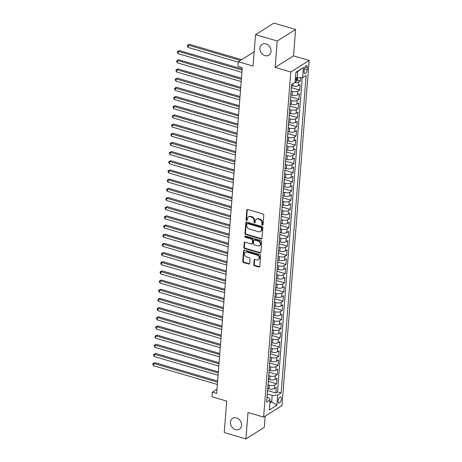 <?xml version="1.0" encoding="UTF-8"?>
<svg xmlns="http://www.w3.org/2000/svg" width="462" height="462" viewBox="0 0 462 462"><rect width="100%" height="100%" fill="white"/><g stroke="black" fill="none" stroke-linecap="round" stroke-linejoin="round"><path stroke-width="0.69" d="M262.416 225.173A0.687 0.56 -122.1 0 0 263.057 224.717L263.814 215.142A0.982 0.797 -122.1 0 0 263.034 213.993L247.701 209.488A0.982 0.797 -122.1 0 0 246.777 210.141L246.027 219.716A0.687 0.56 -122.1 0 0 247.216 220.062L247.314 218.826A3.147 2.553 -122.1 0 1 248.365 216.961A3.147 2.553 -122.1 0 1 250.265 216.742L251.547 217.117A3.147 2.553 -122.1 0 1 254.042 220.801L253.944 222.043A0.687 0.56 -122.1 0 0 255.14 222.389L255.238 221.154A3.147 2.553 -122.1 0 1 256.289 219.288A3.147 2.553 -122.1 0 1 258.189 219.069L259.465 219.444A3.147 2.553 -122.1 0 1 261.966 223.129L261.867 224.365A0.687 0.56 -122.1 0 0 262.416 225.173M256.289 219.288L256.785 218.976A3.147 2.553 -122.1 0 1 258.685 218.757L259.962 219.132A3.147 2.553 -122.1 0 1 262.462 222.817L262.364 224.053A0.687 0.56 -122.1 0 0 263.022 224.884M247.395 209.459A0.982 0.797 -122.1 0 0 247.274 209.829L246.523 219.404A0.687 0.56 -122.1 0 0 247.182 220.23M248.365 216.961L248.862 216.649A3.147 2.553 -122.1 0 1 250.762 216.43L252.044 216.805A3.147 2.553 -122.1 0 1 254.539 220.49L254.441 221.731A0.687 0.56 -122.1 0 0 255.105 222.557M236.48 417.908A6.416 5.203 -122.1 0 0 232.605 418.347A6.416 5.203 -122.1 0 0 230.671 424.393A6.416 5.203 -122.1 0 0 235.551 429.654A6.416 5.203 -122.1 0 0 239.426 429.215A6.416 5.203 -122.1 0 0 241.36 423.175A6.416 5.203 -122.1 0 0 236.48 417.908M265.916 43.878A6.416 5.203 -122.1 0 0 262.041 44.317A6.416 5.203 -122.1 0 0 260.112 50.358A6.416 5.203 -122.1 0 0 264.992 55.625A6.416 5.203 -122.1 0 0 268.861 55.186A6.416 5.203 -122.1 0 0 270.796 49.145A6.416 5.203 -122.1 0 0 265.916 43.878M281.323 399.001A3.205 1.386 106.4 0 0 280.642 396.922A3.205 1.386 106.4 0 0 278.147 400.993A3.205 1.386 106.4 0 0 278.834 403.078A3.205 1.386 106.4 0 0 281.323 399.001M253.777 264.599A0.982 0.797 -122.1 0 0 254.556 265.748L258.859 267.013A0.982 0.797 -122.1 0 0 259.783 266.36L260.62 255.734A0.982 0.797 -122.1 0 0 259.835 254.579L244.508 250.081A0.982 0.797 -122.1 0 0 243.584 250.727L242.746 261.359A0.982 0.797 -122.1 0 0 243.532 262.514L248.723 264.039A0.982 0.797 -122.1 0 0 249.647 263.386L250.006 258.836A0.982 0.797 -122.1 0 0 249.226 257.686L246.65 256.93A2.633 2.137 -122.1 0 1 244.646 254.77A2.633 2.137 -122.1 0 1 245.438 252.292A2.633 2.137 -122.1 0 1 247.026 252.108L257.12 255.07A2.633 2.137 -122.1 0 1 259.124 257.236A2.633 2.137 -122.1 0 1 258.327 259.713A2.633 2.137 -122.1 0 1 256.739 259.892L255.059 259.401A0.982 0.797 -122.1 0 0 254.135 260.048L253.777 264.599L254.273 264.287A0.982 0.797 -122.1 0 0 255.053 265.436L259.355 266.701A0.982 0.797 -122.1 0 0 259.667 266.73M277.235 41.002L275.161 67.394L293.532 55.862L295.611 29.47L277.235 41.002L255.544 34.633L253.072 66.072L238.323 61.741L237.959 66.326L242.302 67.602L216.655 393.445L212.318 392.169L211.954 396.76L226.703 401.091L224.232 432.53L245.923 438.9L264.293 427.367L265.182 416.118M275.161 67.394L290.777 71.98L263.617 417.099L248.002 412.514L245.923 438.9M261.065 238.993A0.982 0.797 -122.1 0 0 261.989 238.346L262.826 227.714A0.982 0.797 -122.1 0 0 262.041 226.559L246.714 222.06A0.982 0.797 -122.1 0 0 245.79 222.707L244.952 233.339A0.982 0.797 -122.1 0 0 245.732 234.494L261.065 238.993L261.561 238.681A0.982 0.797 -122.1 0 0 261.867 238.71M261.723 241.724L260.886 252.356A0.982 0.797 -122.1 0 1 259.962 253.003L244.629 248.504A0.982 0.797 -122.1 0 1 243.849 247.349L244.207 242.798A0.982 0.797 -122.1 0 1 245.131 242.152L251.351 243.976A0.982 0.797 -122.1 0 0 252.269 243.324L252.506 240.309A0.982 0.797 -122.1 0 0 251.726 239.154L245.253 237.254A0.687 0.56 -122.1 0 1 245.357 235.995L260.938 240.569A0.982 0.797 -122.1 0 1 261.723 241.724M255.544 34.633L273.92 23.1L295.611 29.47M267.59 390.569L275.831 392.989L276.264 387.479L274.451 388.617L274.74 384.944A4.008 1.582 -175.5 0 1 269.282 385.175L268 384.794M268.312 381.387L276.553 383.807L276.986 378.303L275.173 379.441L275.462 375.768A4.008 1.582 -175.5 0 1 270.004 375.993L268.722 375.618M269.034 372.21L277.275 374.63L277.708 369.121L275.895 370.258L276.184 366.585A4.008 1.582 -175.5 0 1 270.726 366.816L269.444 366.441M269.762 363.028L277.997 365.448L278.43 359.944L276.617 361.082L276.905 357.409A4.008 1.582 -175.5 0 1 271.448 357.634L270.166 357.259M270.484 353.852L278.719 356.271L279.152 350.762L277.339 351.9L277.627 348.233A4.008 1.582 -175.5 0 1 272.17 348.458L270.888 348.082M271.206 344.675L279.441 347.095L279.874 341.585L278.06 342.723L278.349 339.05A4.008 1.582 -175.5 0 1 272.892 339.281L271.61 338.9M271.927 335.493L280.163 337.913L280.596 332.409L278.782 333.547L279.071 329.874A4.008 1.582 -175.5 0 1 273.614 330.099L272.332 329.724M272.649 326.316L280.884 328.736L281.318 323.227L279.504 324.364L279.793 320.692A4.008 1.582 -175.5 0 1 274.336 320.923L273.054 320.547M273.371 317.14L281.606 319.554L282.039 314.05L280.226 315.188L280.515 311.515A4.008 1.582 -175.5 0 1 275.063 311.746L273.781 311.365M274.093 307.958L282.328 310.377L282.761 304.868L280.954 306.006L281.243 302.339A4.008 1.582 -175.5 0 1 275.785 302.564L274.503 302.188M274.815 298.781L283.05 301.201L283.483 295.692L281.676 296.829L281.964 293.156A4.008 1.582 -175.5 0 1 276.507 293.387L275.225 293.012M275.537 289.599L283.772 292.019L284.211 286.515L282.397 287.653L282.686 283.98A4.008 1.582 -175.5 0 1 277.229 284.205L275.947 283.83M276.259 280.422L284.5 282.842L284.933 277.333L283.119 278.471L283.408 274.803A4.008 1.582 -175.5 0 1 277.951 275.029L276.669 274.653M276.981 271.246L285.221 273.666L285.655 268.156L283.841 269.294L284.13 265.621A4.008 1.582 -175.5 0 1 278.673 265.852L277.391 265.471M277.708 262.064L285.943 264.483L286.376 258.98L284.563 260.118L284.852 256.445A4.008 1.582 -175.5 0 1 279.394 256.67L278.112 256.295M278.43 252.887L286.665 255.307L287.098 249.798L285.285 250.935L285.574 247.262A4.008 1.582 -175.5 0 1 280.116 247.493L278.834 247.118M279.152 243.711L287.387 246.125L287.82 240.621L286.007 241.759L286.296 238.086A4.008 1.582 -175.5 0 1 280.838 238.311L279.556 237.936M279.874 234.529L288.109 236.948L288.542 231.439L286.729 232.577L287.017 228.909A4.008 1.582 -175.5 0 1 281.56 229.135L280.278 228.759M280.596 225.352L288.831 227.772L289.264 222.262L287.451 223.4L287.739 219.727A4.008 1.582 -175.5 0 1 282.282 219.958L281 219.583M281.318 216.17L289.553 218.59L289.986 213.086L288.173 214.224L288.461 210.551A4.008 1.582 -175.5 0 1 283.01 210.776L281.728 210.401M282.039 206.993L290.275 209.413L290.708 203.904L288.894 205.041L289.189 201.374A4.008 1.582 -175.5 0 1 283.732 201.599L282.449 201.224M282.761 197.817L290.996 200.237L291.43 194.727L289.622 195.865L289.911 192.192A4.008 1.582 -175.5 0 1 284.453 192.423L283.171 192.042M283.483 188.635L291.718 191.054L292.151 185.551L290.344 186.688L290.633 183.016A4.008 1.582 -175.5 0 1 285.175 183.241L283.893 182.865M284.205 179.458L292.446 181.878L292.879 176.368L291.066 177.506L291.355 173.833A4.008 1.582 -175.5 0 1 285.897 174.064L284.615 173.689M284.927 170.282L293.168 172.696L293.601 167.192L291.788 168.33L292.076 164.657A4.008 1.582 -175.5 0 1 286.619 164.882L285.337 164.507M285.649 161.099L293.89 163.519L294.323 158.01L292.51 159.147L292.798 155.48A4.008 1.582 -175.5 0 1 287.341 155.706L286.059 155.33M286.376 151.923L294.612 154.343L295.045 148.833L293.231 149.971L293.52 146.298A4.008 1.582 -175.5 0 1 288.063 146.529L286.781 146.148M287.098 142.741L295.334 145.16L295.767 139.657L293.953 140.794L294.242 137.122A4.008 1.582 -175.5 0 1 288.785 137.347L287.503 136.971M287.82 133.564L296.055 135.984L296.488 130.475L294.675 131.612L294.964 127.945A4.008 1.582 -175.5 0 1 289.507 128.17L288.224 127.795M288.542 124.388L296.777 126.802L297.21 121.298L295.397 122.436L295.686 118.763A4.008 1.582 -175.5 0 1 290.228 118.994L288.946 118.613M289.264 115.205L297.499 117.625L297.932 112.116L296.119 113.259L296.408 109.586A4.008 1.582 -175.5 0 1 290.95 109.812L289.668 109.436M289.986 106.029L298.221 108.449L298.654 102.939L296.841 104.077L297.13 100.404A4.008 1.582 -175.5 0 1 291.678 100.635L290.396 100.26M290.708 96.847L298.943 99.266L299.376 93.763L297.568 94.901L297.857 91.228A4.008 1.582 -175.5 0 1 292.4 91.453L291.118 91.078M291.43 87.67L299.665 90.09L300.098 84.581L298.29 85.718A4.008 1.582 -175.5 0 1 292.833 85.949L291.551 85.574M274.451 388.617A4.008 1.582 4.5 0 1 268.994 388.842L267.712 388.467M275.173 379.441A4.008 1.582 4.5 0 1 269.716 379.666L268.434 379.29M275.895 370.258A4.008 1.582 4.5 0 1 270.437 370.489L269.155 370.108M276.617 361.082A4.008 1.582 4.5 0 1 271.159 361.307L269.877 360.932M277.339 351.9A4.008 1.582 4.5 0 1 271.881 352.131L270.599 351.755M278.06 342.723A4.008 1.582 4.5 0 1 272.603 342.948L271.321 342.573M278.782 333.547A4.008 1.582 4.5 0 1 273.325 333.772L272.043 333.397M279.504 324.364A4.008 1.582 4.5 0 1 274.047 324.595L272.765 324.214M280.226 315.188A4.008 1.582 4.5 0 1 274.774 315.413L273.492 315.038M280.954 306.006A4.008 1.582 4.5 0 1 275.496 306.237L274.214 305.861M281.676 296.829A4.008 1.582 4.5 0 1 276.218 297.06L274.936 296.679M282.397 287.653A4.008 1.582 4.5 0 1 276.94 287.878L275.658 287.503M283.119 278.471A4.008 1.582 4.5 0 1 277.662 278.702L276.38 278.326M283.841 269.294A4.008 1.582 4.5 0 1 278.384 269.519L277.102 269.144M284.563 260.118A4.008 1.582 4.5 0 1 279.106 260.343L277.824 259.967M285.285 250.935A4.008 1.582 4.5 0 1 279.828 251.166L278.546 250.785M286.007 241.759A4.008 1.582 4.5 0 1 280.55 241.984L279.267 241.609M286.729 232.577A4.008 1.582 4.5 0 1 281.271 232.808L279.989 232.432M287.451 223.4A4.008 1.582 4.5 0 1 281.993 223.625L280.711 223.25M288.173 214.224A4.008 1.582 4.5 0 1 282.715 214.449L281.433 214.073M288.894 205.041A4.008 1.582 4.5 0 1 283.443 205.272L282.161 204.897M289.622 195.865A4.008 1.582 4.5 0 1 284.165 196.09L282.883 195.715M290.344 186.688A4.008 1.582 4.5 0 1 284.887 186.914L283.604 186.538M291.066 177.506A4.008 1.582 4.5 0 1 285.608 177.737L284.326 177.356M291.788 168.33A4.008 1.582 4.5 0 1 286.33 168.555L285.048 168.18M292.51 159.147A4.008 1.582 4.5 0 1 287.052 159.378L285.77 159.003M293.231 149.971A4.008 1.582 4.5 0 1 287.774 150.196L286.492 149.821M293.953 140.794A4.008 1.582 4.5 0 1 288.496 141.02L287.214 140.644M294.675 131.612A4.008 1.582 4.5 0 1 289.218 131.843L287.936 131.462M295.397 122.436A4.008 1.582 4.5 0 1 289.94 122.661L288.658 122.286M296.119 113.259A4.008 1.582 4.5 0 1 290.662 113.485L289.379 113.109M296.841 104.077A4.008 1.582 4.5 0 1 291.389 104.308L290.107 103.927M297.568 94.901A4.008 1.582 4.5 0 1 292.111 95.126L290.829 94.75M304.285 69.525L304.123 71.541A3.107 1.34 106.4 0 0 304.787 73.556A3.107 1.34 106.4 0 0 307.201 69.612L307.363 67.591A3.107 1.34 106.4 0 0 306.699 65.575A3.107 1.34 106.4 0 0 304.285 69.525M290.777 71.98L309.153 60.447L281.987 405.567L263.617 417.099M275.831 392.989L277.495 391.943L281.139 393.012L306.133 75.427L302.656 77.61L297.199 77.841L295.501 77.339M281.139 393.012L277.662 395.195L276.865 405.289L269.317 410.031L270.114 399.93L266.638 402.113L291.632 84.534L295.108 82.352L295.899 72.251L303.447 67.516L302.656 77.61M291.528 85.84A4.008 1.582 -175.5 0 1 291.557 86.082L291.268 89.755A4.008 1.582 -175.5 0 1 291.199 89.992M297.355 80.018L300.387 80.914L298.579 82.051A4.008 1.582 -175.5 0 1 294.733 82.588M299.665 90.09L297.857 91.228M298.943 99.266L297.13 100.404M298.221 108.449L296.408 109.586M297.499 117.625L295.686 118.763M296.777 126.802L294.964 127.945M296.055 135.984L294.242 137.122M295.334 145.16L293.52 146.298M294.612 154.343L292.798 155.48M293.89 163.519L292.076 164.657M293.168 172.696L291.355 173.833M292.446 181.878L290.633 183.016M291.718 191.054L289.911 192.192M290.996 200.237L289.189 201.374M290.275 209.413L288.461 210.551M289.553 218.59L287.739 219.727M288.831 227.772L287.017 228.909M288.109 236.948L286.296 238.086M287.387 246.125L285.574 247.262M286.665 255.307L284.852 256.445M285.943 264.483L284.13 265.621M285.221 273.666L283.408 274.803M284.5 282.842L282.686 283.98M283.772 292.019L281.964 293.156M283.05 301.201L281.243 302.339M282.328 310.377L280.515 311.515M281.606 319.554L279.793 320.692M280.884 328.736L279.071 329.874M280.163 337.913L278.349 339.05M279.441 347.095L277.627 348.233M278.719 356.271L276.905 357.409M277.997 365.448L276.184 366.585M277.275 374.63L275.462 375.768M276.553 383.807L274.74 384.944M277.495 391.943L302.229 77.628M300.387 80.914L300.641 77.697M269.999 401.351L271.696 401.848L272.205 395.42L267.279 393.976M297.199 77.841L297.701 71.414L295.876 72.563M293.532 55.862L309.153 60.447M216.984 389.241L212.318 392.169M254.198 51.773L238.323 61.741M269.872 402.991L271.696 401.848L276.865 405.289M267.024 397.193L268.63 397.667L270.114 399.93M290.806 95.016A4.008 1.582 -175.5 0 1 290.835 95.259A4.008 1.582 -175.5 0 1 290.765 95.495M290.084 104.198A4.008 1.582 -175.5 0 1 290.113 104.441A4.008 1.582 -175.5 0 1 290.044 104.678M290.477 99.168A4.008 1.582 4.5 0 0 290.546 98.932L290.835 95.259M289.362 113.375A4.008 1.582 -175.5 0 1 289.391 113.617A4.008 1.582 -175.5 0 1 289.322 113.854M289.755 108.345A4.008 1.582 4.5 0 0 289.824 108.114L290.113 104.441M288.64 122.551A4.008 1.582 -175.5 0 1 288.663 122.8A4.008 1.582 -175.5 0 1 288.6 123.031M289.033 117.527A4.008 1.582 4.5 0 0 289.102 117.29L289.391 113.617M287.918 131.734A4.008 1.582 -175.5 0 1 287.942 131.976A4.008 1.582 -175.5 0 1 287.878 132.213M288.311 126.704A4.008 1.582 4.5 0 0 288.375 126.467L288.663 122.8M287.197 140.91A4.008 1.582 -175.5 0 1 287.22 141.153A4.008 1.582 -175.5 0 1 287.156 141.389M287.589 135.886A4.008 1.582 4.5 0 0 287.653 135.649L287.942 131.976M286.469 150.092A4.008 1.582 -175.5 0 1 286.498 150.335A4.008 1.582 -175.5 0 1 286.434 150.572M286.867 145.062A4.008 1.582 4.5 0 0 286.931 144.825L287.22 141.153M285.747 159.269A4.008 1.582 -175.5 0 1 285.776 159.511A4.008 1.582 -175.5 0 1 285.712 159.748M286.145 154.239A4.008 1.582 4.5 0 0 286.209 154.002L286.498 150.335M285.025 168.445A4.008 1.582 -175.5 0 1 285.054 168.688A4.008 1.582 -175.5 0 1 284.99 168.925M285.424 163.421A4.008 1.582 4.5 0 0 285.487 163.184L285.776 159.511M284.303 177.627A4.008 1.582 -175.5 0 1 284.332 177.87A4.008 1.582 -175.5 0 1 284.269 178.107M284.702 172.597A4.008 1.582 4.5 0 0 284.765 172.361L285.054 168.688M283.581 186.804A4.008 1.582 -175.5 0 1 283.61 187.046A4.008 1.582 -175.5 0 1 283.547 187.283M283.98 181.78A4.008 1.582 4.5 0 0 284.043 181.543L284.332 177.87M282.86 195.98A4.008 1.582 -175.5 0 1 282.888 196.229A4.008 1.582 -175.5 0 1 282.819 196.465M283.258 190.956A4.008 1.582 4.5 0 0 283.322 190.719L283.61 187.046M282.138 205.163A4.008 1.582 -175.5 0 1 282.167 205.405A4.008 1.582 -175.5 0 1 282.097 205.642M282.53 200.133A4.008 1.582 4.5 0 0 282.6 199.896L282.888 196.229M281.416 214.339A4.008 1.582 -175.5 0 1 281.445 214.582A4.008 1.582 -175.5 0 1 281.375 214.818M281.808 209.315A4.008 1.582 4.5 0 0 281.878 209.078L282.167 205.405M280.694 223.521A4.008 1.582 -175.5 0 1 280.723 223.764A4.008 1.582 -175.5 0 1 280.653 224.001M281.087 218.491A4.008 1.582 4.5 0 0 281.156 218.255L281.445 214.582M279.972 232.698A4.008 1.582 -175.5 0 1 279.995 232.94A4.008 1.582 -175.5 0 1 279.932 233.177M280.365 227.668A4.008 1.582 4.5 0 0 280.428 227.437L280.723 223.764M279.25 241.874A4.008 1.582 -175.5 0 1 279.273 242.123A4.008 1.582 -175.5 0 1 279.21 242.354M279.643 236.85A4.008 1.582 4.5 0 0 279.706 236.613L279.995 232.94M278.522 251.057A4.008 1.582 -175.5 0 1 278.551 251.299A4.008 1.582 -175.5 0 1 278.488 251.536M278.921 246.027A4.008 1.582 4.5 0 0 278.984 245.79L279.273 242.123M277.801 260.233A4.008 1.582 -175.5 0 1 277.829 260.476A4.008 1.582 -175.5 0 1 277.766 260.712M278.199 255.209A4.008 1.582 4.5 0 0 278.263 254.972L278.551 251.299M277.079 269.415A4.008 1.582 -175.5 0 1 277.108 269.658A4.008 1.582 -175.5 0 1 277.044 269.895M277.477 264.385A4.008 1.582 4.5 0 0 277.541 264.149L277.829 260.476M276.357 278.592A4.008 1.582 -175.5 0 1 276.386 278.834A4.008 1.582 -175.5 0 1 276.322 279.071M276.755 273.562A4.008 1.582 4.5 0 0 276.819 273.325L277.108 269.658M275.635 287.768A4.008 1.582 -175.5 0 1 275.664 288.011A4.008 1.582 -175.5 0 1 275.6 288.248M276.033 282.744A4.008 1.582 4.5 0 0 276.097 282.507L276.386 278.834M274.913 296.951A4.008 1.582 -175.5 0 1 274.942 297.193A4.008 1.582 -175.5 0 1 274.878 297.43M275.312 291.92A4.008 1.582 4.5 0 0 275.375 291.684L275.664 288.011M274.191 306.127A4.008 1.582 -175.5 0 1 274.22 306.37A4.008 1.582 -175.5 0 1 274.151 306.606M274.584 301.097A4.008 1.582 4.5 0 0 274.653 300.866L274.942 297.193M273.469 315.303A4.008 1.582 -175.5 0 1 273.498 315.552A4.008 1.582 -175.5 0 1 273.429 315.783M273.862 310.279A4.008 1.582 4.5 0 0 273.931 310.042L274.22 306.37M272.747 324.486A4.008 1.582 -175.5 0 1 272.776 324.728A4.008 1.582 -175.5 0 1 272.707 324.965M273.14 319.456A4.008 1.582 4.5 0 0 273.209 319.219L273.498 315.552M272.026 333.662A4.008 1.582 -175.5 0 1 272.049 333.905A4.008 1.582 -175.5 0 1 271.985 334.142M272.418 328.638A4.008 1.582 4.5 0 0 272.488 328.401L272.776 324.728M271.304 342.844A4.008 1.582 -175.5 0 1 271.327 343.087A4.008 1.582 -175.5 0 1 271.263 343.324M271.696 337.814A4.008 1.582 4.5 0 0 271.76 337.578L272.049 333.905M270.582 352.021A4.008 1.582 -175.5 0 1 270.605 352.263A4.008 1.582 -175.5 0 1 270.541 352.5M270.975 346.991A4.008 1.582 4.5 0 0 271.038 346.754L271.327 343.087M269.854 361.197A4.008 1.582 -175.5 0 1 269.883 361.44A4.008 1.582 -175.5 0 1 269.82 361.677M270.253 356.173A4.008 1.582 4.5 0 0 270.316 355.936L270.605 352.263M269.132 370.38A4.008 1.582 -175.5 0 1 269.161 370.622A4.008 1.582 -175.5 0 1 269.098 370.859M269.531 365.35A4.008 1.582 4.5 0 0 269.594 365.113L269.883 361.44M268.41 379.556A4.008 1.582 -175.5 0 1 268.439 379.799A4.008 1.582 -175.5 0 1 268.376 380.035M268.809 374.526A4.008 1.582 4.5 0 0 268.872 374.295L269.161 370.622M267.689 388.733A4.008 1.582 -175.5 0 1 267.717 388.981A4.008 1.582 -175.5 0 1 267.654 389.218M268.087 383.708A4.008 1.582 4.5 0 0 268.151 383.472L268.439 379.799M267.365 392.885A4.008 1.582 4.5 0 0 267.429 392.648L267.717 388.981M272.205 395.42L277.662 395.195M297.701 71.414L303.447 67.516M246.402 222.031A0.982 0.797 -122.1 0 0 246.286 222.395L245.449 233.027A0.982 0.797 -122.1 0 0 246.229 234.182L261.561 238.681M261.556 228.355A0.687 0.56 -122.1 0 0 261.007 227.547L247.551 223.596A0.687 0.56 -122.1 0 0 246.904 224.053L246.8 225.358A3.147 2.553 -122.1 0 0 249.301 229.042L258.501 231.745A3.147 2.553 -122.1 0 0 260.401 231.526A3.147 2.553 -122.1 0 0 261.452 229.66L261.556 228.355L262.052 228.043A0.687 0.56 -122.1 0 0 261.504 227.235L261.007 227.547M247.135 223.643L247.632 223.331A0.687 0.56 -122.1 0 1 248.048 223.285L261.504 227.235M260.401 231.526L260.897 231.214A3.147 2.553 -122.1 0 0 261.948 229.348L261.452 229.66M262.052 228.043L261.948 229.348M244.82 242.123A0.982 0.797 -122.1 0 0 244.704 242.486L244.346 247.037A0.982 0.797 -122.1 0 0 245.126 248.192L260.458 252.691A0.982 0.797 -122.1 0 0 260.764 252.72M251.94 243.907L252.437 243.595A0.982 0.797 -122.1 0 0 252.766 243.012L253.003 239.997A0.982 0.797 -122.1 0 0 252.223 238.842L245.749 236.942L245.253 237.254M245.241 235.972A0.687 0.56 -122.1 0 0 245.749 236.942M257.802 245.871A2.633 2.137 -122.1 0 0 259.39 245.692A2.633 2.137 -122.1 0 0 260.181 243.208A2.633 2.137 -122.1 0 0 258.177 241.048L254.626 240.009A0.982 0.797 -122.1 0 0 253.702 240.656L253.465 243.676A0.982 0.797 -122.1 0 0 254.244 244.825L257.802 245.871M259.39 245.692L259.887 245.38A2.633 2.137 -122.1 0 0 260.678 242.897A2.633 2.137 -122.1 0 0 258.674 240.737L258.177 241.048M254.031 240.073L254.527 239.761A0.982 0.797 -122.1 0 1 255.122 239.697L258.674 240.737M254.747 259.367A0.982 0.797 -122.1 0 0 254.631 259.736L254.273 264.287M258.327 259.713L258.824 259.401A2.633 2.137 -122.1 0 0 259.621 256.924A2.633 2.137 -122.1 0 0 257.617 254.758L257.12 255.07M245.438 252.292L245.934 251.981A2.633 2.137 -122.1 0 1 247.522 251.796L257.617 254.758M244.196 250.046A0.982 0.797 -122.1 0 0 244.08 250.416L243.243 261.047A0.982 0.797 -122.1 0 0 244.028 262.202L249.22 263.727A0.982 0.797 -122.1 0 0 249.532 263.756M297.655 77.818L297.499 79.822L296.431 81.358A2.656 1.051 -175.5 0 1 295.154 81.71M241.632 59.662L189.466 44.34L188.225 45.12L188.046 47.413L238.288 62.174M295.293 79.966A2.656 1.051 4.5 0 0 296.09 79.822L296.177 78.719A2.656 1.051 -175.5 0 1 295.38 78.863M240.39 60.441L188.225 45.12L187.416 45.247L189.466 44.34M188.046 47.413L187.341 46.16L187.416 45.247M242.192 68.977L179.533 50.577L178.292 51.357L242.105 70.097M178.113 53.65L177.408 52.397L177.483 51.478L178.292 51.357L178.113 53.65L241.921 72.39M177.483 51.478L179.533 50.577M241.47 78.159L178.811 59.754L177.57 60.534L241.378 79.273M177.391 62.826L176.686 61.573L176.761 60.655L177.57 60.534L177.391 62.826L241.199 81.572M176.761 60.655L178.811 59.754M240.748 87.335L178.089 68.936L176.848 69.71L240.656 88.456M176.669 72.008L175.964 70.755L176.039 69.837L176.848 69.71L176.669 72.008L240.477 90.748M176.039 69.837L178.089 68.936M240.026 96.512L177.368 78.113L176.126 78.892L239.934 97.632M175.947 81.185L175.242 79.932L175.317 79.014L176.126 78.892L175.947 81.185L239.755 99.925M175.317 79.014L177.368 78.113M239.299 105.694L176.646 87.289L175.404 88.069L239.212 106.809M175.219 90.367L174.52 89.114L174.596 88.196L175.404 88.069L175.219 90.367L239.033 109.107M174.596 88.196L176.646 87.289M238.577 114.871L175.924 96.471L174.682 97.251L238.49 115.991M174.497 99.544L173.799 98.29L173.868 97.372L174.682 97.251L174.497 99.544L238.311 118.284M173.868 97.372L175.924 96.471M237.855 124.053L175.202 105.648L173.96 106.427L237.768 125.167M173.776 108.72L173.077 107.467L173.146 106.549L173.96 106.427L173.776 108.72L237.589 127.466M173.146 106.549L175.202 105.648M237.133 133.229L174.474 114.824L173.233 115.604L237.046 134.35M173.054 117.902L172.355 116.649L172.424 115.731L173.233 115.604L173.054 117.902L236.867 136.642M172.424 115.731L174.474 114.824M236.411 142.406L173.752 124.007L172.511 124.786L236.325 143.526M172.332 127.079L171.633 125.826L171.702 124.907L172.511 124.786L172.332 127.079L236.146 145.819M171.702 124.907L173.752 124.007M235.689 151.588L173.031 133.183L171.789 133.963L235.603 152.703M171.61 136.261L170.911 135.002L170.98 134.09L171.789 133.963L171.61 136.261L235.424 155.001M170.98 134.09L173.031 133.183M234.967 160.764L172.309 142.365L171.067 143.145L234.881 161.885M170.888 145.438L170.189 144.184L170.259 143.266L171.067 143.145L170.888 145.438L234.696 164.177M170.259 143.266L172.309 142.365M234.246 169.947L171.587 151.542L170.345 152.321L234.159 171.061M170.166 154.614L169.462 153.361L169.537 152.443L170.345 152.321L170.166 154.614L233.974 173.354M169.537 152.443L171.587 151.542M233.524 179.123L170.865 160.718L169.623 161.498L233.437 180.244M169.444 163.796L168.74 162.543L168.815 161.625L169.623 161.498L169.444 163.796L233.252 182.536M168.815 161.625L170.865 160.718M232.802 188.3L170.143 169.9L168.901 170.68L232.709 189.42M168.722 172.973L168.018 171.72L168.093 170.801L168.901 170.68L168.722 172.973L232.53 191.713M168.093 170.801L170.143 169.9M232.08 197.482L169.421 179.077L168.18 179.857L231.988 198.596M168.001 182.149L167.296 180.896L167.371 179.978L168.18 179.857L168.001 182.149L231.808 200.895M167.371 179.978L169.421 179.077M231.352 206.658L168.699 188.253L167.458 189.033L231.266 207.779M167.279 191.332L166.574 190.078L166.649 189.16L167.458 189.033L167.279 191.332L231.087 210.071M166.649 189.16L168.699 188.253M230.63 215.835L167.977 197.436L166.736 198.215L230.544 216.955M166.551 200.508L165.852 199.255L165.927 198.337L166.736 198.215L166.551 200.508L230.365 219.248M165.927 198.337L167.977 197.436M229.909 225.017L167.256 206.612L166.014 207.392L229.822 226.132M165.829 209.69L165.13 208.431L165.2 207.519L166.014 207.392L165.829 209.69L229.643 228.43M165.2 207.519L167.256 206.612M229.187 234.194L166.528 215.794L165.292 216.574L229.1 235.314M165.107 218.867L164.408 217.614L164.478 216.695L165.292 216.574L165.107 218.867L228.921 237.607M164.478 216.695L166.528 215.794M228.465 243.376L165.806 224.971L164.564 225.751L228.378 244.49M164.385 228.043L163.687 226.79L163.756 225.872L164.564 225.751L164.385 228.043L228.199 246.789M163.756 225.872L165.806 224.971M227.743 252.552L165.084 234.147L163.843 234.927L227.656 253.673M163.663 237.225L162.965 235.972L163.034 235.054L163.843 234.927L163.663 237.225L227.477 255.965M163.034 235.054L165.084 234.147M227.021 261.729L164.362 243.33L163.121 244.109L226.934 262.849M162.942 246.402L162.243 245.149L162.312 244.231L163.121 244.109L162.942 246.402L226.75 265.142M162.312 244.231L164.362 243.33M226.299 270.911L163.64 252.506L162.399 253.286L226.213 272.026M162.22 255.578L161.515 254.325L161.59 253.407L162.399 253.286L162.22 255.578L226.028 274.324M161.59 253.407L163.64 252.506M225.577 280.088L162.919 261.688L161.677 262.462L225.491 281.208M161.498 264.761L160.793 263.507L160.868 262.589L161.677 262.462L161.498 264.761L225.306 283.501M160.868 262.589L162.919 261.688M224.855 289.264L162.197 270.865L160.955 271.644L224.763 290.384M160.776 273.937L160.071 272.684L160.147 271.766L160.955 271.644L160.776 273.937L224.584 292.677M160.147 271.766L162.197 270.865M224.134 298.446L161.475 280.041L160.233 280.821L224.041 299.561M160.054 283.119L159.35 281.866L159.425 280.948L160.233 280.821L160.054 283.119L223.862 301.859M159.425 280.948L161.475 280.041M223.412 307.623L160.753 289.224L159.511 290.003L223.319 308.743M159.332 292.296L158.628 291.043L158.703 290.124L159.511 290.003L159.332 292.296L223.14 311.036M158.703 290.124L160.753 289.224M222.684 316.805L160.031 298.4L158.789 299.18L222.597 317.92M158.605 301.472L157.906 300.219L157.981 299.301L158.789 299.18L158.605 301.472L222.418 320.218M157.981 299.301L160.031 298.4M221.962 325.981L159.309 307.577L158.068 308.356L221.875 327.102M157.883 310.655L157.184 309.401L157.253 308.483L158.068 308.356L157.883 310.655L221.696 329.394M157.253 308.483L159.309 307.577M221.24 335.158L158.587 316.759L157.346 317.538L221.154 336.278M157.161 319.831L156.462 318.578L156.531 317.66L157.346 317.538L157.161 319.831L220.975 338.571M156.531 317.66L158.587 316.759M220.518 344.34L157.86 325.935L156.618 326.715L220.432 345.455M156.439 329.008L155.74 327.754L155.81 326.836L156.618 326.715L156.439 329.008L220.253 347.753M155.81 326.836L157.86 325.935M219.797 353.517L157.138 335.117L155.896 335.897L219.71 354.637M155.717 338.19L155.018 336.937L155.088 336.018L155.896 335.897L155.717 338.19L219.531 356.93M155.088 336.018L157.138 335.117M219.075 362.699L156.416 344.294L155.174 345.074L218.988 363.813M154.995 347.366L154.296 346.113L154.366 345.195L155.174 345.074L154.995 347.366L218.809 366.106M154.366 345.195L156.416 344.294M218.353 371.875L155.694 353.47L154.452 354.25L218.266 372.99M154.273 356.548L153.575 355.295L153.644 354.377L154.452 354.25L154.273 356.548L218.081 375.288M153.644 354.377L155.694 353.47M217.631 381.052L154.972 362.653L153.731 363.432L217.544 382.172M153.551 365.725L152.847 364.472L152.922 363.554L153.731 363.432L153.551 365.725L217.359 384.465M152.922 363.554L154.972 362.653M268.994 388.842L269.282 385.175M269.716 379.666L270.004 375.993M270.437 370.489L270.726 366.816M271.159 361.307L271.448 357.634M271.881 352.131L272.17 348.458M272.603 342.948L272.892 339.281M273.325 333.772L273.614 330.099M274.047 324.595L274.336 320.923M274.774 315.413L275.063 311.746M275.496 306.237L275.785 302.564M276.218 297.06L276.507 293.387M276.94 287.878L277.229 284.205M277.662 278.702L277.951 275.029M278.384 269.519L278.673 265.852M279.106 260.343L279.394 256.67M279.828 251.166L280.116 247.493M280.55 241.984L280.838 238.311M281.271 232.808L281.56 229.135M281.993 223.625L282.282 219.958M282.715 214.449L283.01 210.776M283.443 205.272L283.732 201.599M284.165 196.09L284.453 192.423M284.887 186.914L285.175 183.241M285.608 177.737L285.897 174.064M286.33 168.555L286.619 164.882M287.052 159.378L287.341 155.706M287.774 150.196L288.063 146.529M288.496 141.02L288.785 137.347M289.218 131.843L289.507 128.17M289.94 122.661L290.228 118.994M290.662 113.485L290.95 109.812M291.389 104.308L291.678 100.635M292.111 95.126L292.4 91.453M292.833 85.949L293.012 83.668M298.29 85.718L298.579 82.051M305.047 66.909L307.363 67.591M304.389 68.78L307.201 69.612M262.462 222.817L261.966 223.129M259.962 219.132L259.465 219.444M258.685 218.757L258.189 219.069M254.441 221.731L253.944 222.043M254.539 220.49L254.042 220.801M252.044 216.805L251.547 217.117M250.762 216.43L250.265 216.742M246.523 219.404L246.027 219.716M247.274 209.829L246.777 210.141M262.364 224.053L261.867 224.365M246.229 234.182L245.732 234.494M245.449 233.027L244.952 233.339M246.286 222.395L245.79 222.707M248.048 223.285L247.551 223.596M260.458 252.691L259.962 253.003M245.126 248.192L244.629 248.504M244.346 247.037L243.849 247.349M244.704 242.486L244.207 242.798M252.766 243.012L252.269 243.324M253.003 239.997L252.506 240.309M252.223 238.842L251.726 239.154M255.122 239.697L254.626 240.009M254.631 259.736L254.135 260.048M247.522 251.796L247.026 252.108M249.22 263.727L248.723 264.039M244.028 262.202L243.532 262.514M243.243 261.047L242.746 261.359M244.08 250.416L243.584 250.727M259.355 266.701L258.859 267.013M255.053 265.436L254.556 265.748M296.46 81.324L296.743 77.708M295.322 79.597L296.09 79.822"/></g></svg>

